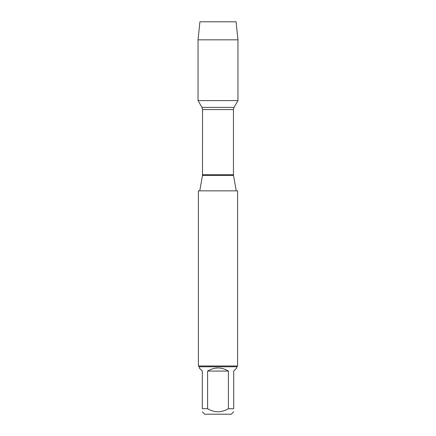<?xml version="1.0" encoding="UTF-8"?>
<svg xmlns="http://www.w3.org/2000/svg" width="436" height="436" viewBox="0 0 436 436"><rect width="100%" height="100%" fill="white"/><g stroke="black" fill="none" stroke-linecap="round" stroke-linejoin="round"><path stroke-width="0.65" d="M237.598 190.848L198.402 190.848L198.402 365.984L237.598 365.984L237.598 190.848M218 21.8L199.911 21.8L198.042 39.834L198.042 100.596L201.977 107.409L202.555 109.567L202.489 175.446L233.511 175.446L236.23 190.848M198.042 100.596L237.958 100.596L198.042 100.596L198.042 39.834L237.958 39.834L237.958 100.596L234.023 107.409L201.977 107.409M233.68 411.846L231.331 414.2L204.669 414.2L202.32 411.846M228.399 371.08C221.466 366.932 214.534 366.932 207.601 371.08L228.399 371.08L228.399 408.712C221.472 412.772 214.534 412.772 207.601 408.712L202.32 408.712C202.32 412.772 202.32 412.772 202.32 408.712L202.32 371.08L199.181 367.94L199.181 366.769L236.819 366.769L236.819 367.94L233.68 371.08L233.68 408.712C233.68 412.772 233.68 412.772 233.68 408.712L228.399 408.712M207.601 371.08L207.601 408.712M236.819 366.769L237.598 365.984M198.042 39.834L199.911 21.8L236.089 21.8L237.958 39.834M202.555 174.7L233.445 174.7L233.445 109.567L202.555 109.567M202.489 175.446L199.77 190.848M233.445 109.567L234.023 107.409M233.511 175.446L233.445 174.7M199.181 366.769L198.402 365.984"/></g></svg>
